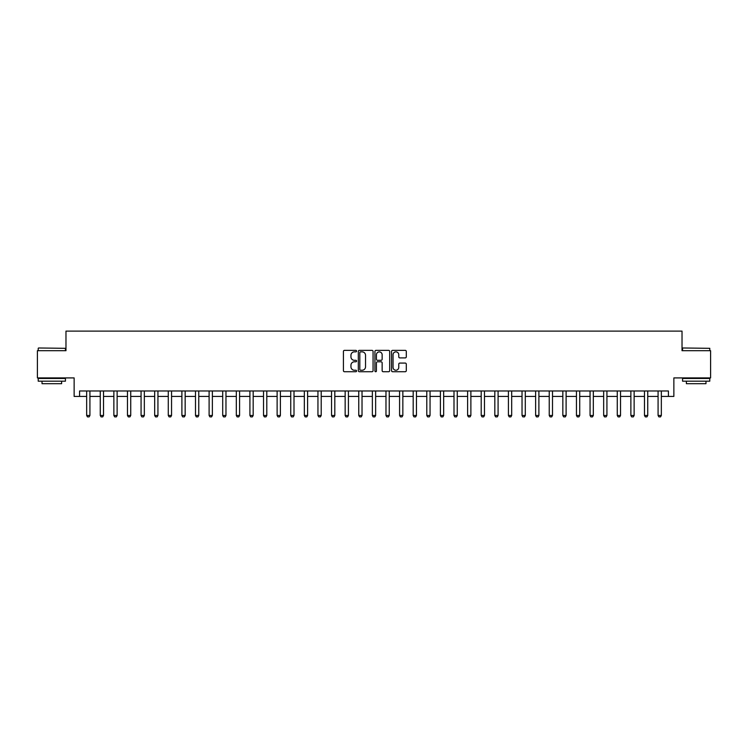 <?xml version="1.0" encoding="UTF-8"?>
<svg xmlns="http://www.w3.org/2000/svg" width="748" height="748" viewBox="0 0 748 748"><rect width="100%" height="100%" fill="white"/><g stroke="black" fill="none" stroke-linecap="round" stroke-linejoin="round"><path stroke-width="1.12" d="M356.581 351.111A0.748 0.748 0 0 0 355.833 350.363L344.482 350.363A1.066 1.066 0 0 0 343.416 351.429L343.416 370.662A1.066 1.066 0 0 0 344.482 371.728L355.833 371.728A0.748 0.748 0 0 0 356.581 370.98A0.748 0.748 0 0 0 355.833 370.232L354.365 370.232A3.422 3.422 0 0 1 350.952 366.819L350.952 365.211A3.422 3.422 0 0 1 354.365 361.798L355.833 361.798A0.748 0.748 0 0 0 356.581 361.05A0.748 0.748 0 0 0 355.833 360.302L354.365 360.302A3.422 3.422 0 0 1 350.952 356.88L350.952 355.281A3.422 3.422 0 0 1 354.365 351.859L355.833 351.859A0.748 0.748 0 0 0 356.581 351.111M405.22 357.899A1.066 1.066 0 0 0 406.295 356.824L406.295 351.429A1.066 1.066 0 0 0 405.22 350.363L392.616 350.363A1.066 1.066 0 0 0 391.55 351.429L391.55 370.662A1.066 1.066 0 0 0 392.616 371.728L405.22 371.728A1.066 1.066 0 0 0 406.295 370.662L406.295 364.145A1.066 1.066 0 0 0 405.22 363.079L399.825 363.079A1.066 1.066 0 0 0 398.759 364.145L398.759 367.38A2.861 2.861 0 0 1 395.898 370.232A2.861 2.861 0 0 1 393.046 367.38L393.046 354.72A2.861 2.861 0 0 1 395.898 351.859A2.861 2.861 0 0 1 398.759 354.72L398.759 356.824A1.066 1.066 0 0 0 399.825 357.899L405.22 357.899M79.578 396.421L79.578 390.98L668.422 390.98L668.422 396.421L673.864 396.421L673.864 377.918L710.6 377.918L710.6 350.709L682.026 350.709L682.026 331.112L65.974 331.112L65.974 350.709L37.4 350.709L37.4 377.918L74.136 377.918L74.136 396.421L86.656 396.421M373.065 351.429A1.066 1.066 0 0 0 371.999 350.363L359.386 350.363A1.066 1.066 0 0 0 358.32 351.429L358.32 370.662A1.066 1.066 0 0 0 359.386 371.728L371.999 371.728A1.066 1.066 0 0 0 373.065 370.662L373.065 351.429M376.001 350.363L388.614 350.363A1.066 1.066 0 0 1 389.68 351.429L389.68 370.662A1.066 1.066 0 0 1 388.614 371.728L383.219 371.728A1.066 1.066 0 0 1 382.144 370.662L382.144 362.864A1.066 1.066 0 0 0 381.078 361.798L377.497 361.798A1.066 1.066 0 0 0 376.431 362.864L376.431 370.98A0.748 0.748 0 0 1 375.683 371.728A0.748 0.748 0 0 1 374.935 370.98L374.935 351.429A1.066 1.066 0 0 1 376.001 350.363M89.919 396.421L100.26 396.421M103.523 396.421L113.864 396.421M117.127 396.421L127.469 396.421M130.732 396.421L141.073 396.421M144.336 396.421L154.677 396.421M157.94 396.421L168.281 396.421M171.554 396.421L181.895 396.421M185.158 396.421L195.499 396.421M198.762 396.421L209.103 396.421M212.367 396.421L222.708 396.421M225.971 396.421L236.312 396.421M239.575 396.421L249.916 396.421M253.179 396.421L263.52 396.421M266.793 396.421L277.125 396.421M280.397 396.421L290.738 396.421M294.001 396.421L304.343 396.421M307.606 396.421L317.947 396.421M321.21 396.421L331.551 396.421M334.814 396.421L345.155 396.421M348.418 396.421L358.76 396.421M362.023 396.421L372.364 396.421M375.636 396.421L385.977 396.421M389.241 396.421L399.582 396.421M402.845 396.421L413.186 396.421M416.449 396.421L426.79 396.421M430.053 396.421L440.394 396.421M443.658 396.421L453.999 396.421M457.262 396.421L467.603 396.421M470.875 396.421L481.207 396.421M484.48 396.421L494.821 396.421M498.084 396.421L508.425 396.421M511.688 396.421L522.029 396.421M525.292 396.421L535.633 396.421M538.897 396.421L549.238 396.421M552.501 396.421L562.842 396.421M566.105 396.421L576.446 396.421M579.719 396.421L590.06 396.421M593.323 396.421L603.664 396.421M606.927 396.421L617.268 396.421M620.531 396.421L630.873 396.421M634.136 396.421L644.477 396.421M647.74 396.421L658.081 396.421M661.344 396.421L668.422 396.421M360.564 351.859A0.748 0.748 0 0 0 359.816 352.607L359.816 369.484A0.748 0.748 0 0 0 360.564 370.232L362.116 370.232A3.422 3.422 0 0 0 365.529 366.819L365.529 355.281A3.422 3.422 0 0 0 362.116 351.859L360.564 351.859M382.144 354.767A2.861 2.861 0 0 0 379.292 351.915A2.861 2.861 0 0 0 376.431 354.767L376.431 359.227A1.066 1.066 0 0 0 377.497 360.302L381.078 360.302A1.066 1.066 0 0 0 382.144 359.227L382.144 354.767M90.041 390.98L89.966 391.195A1.085 1.085 90 0 0 89.919 391.522L89.919 415.467L89.106 416.888L87.469 416.888L86.656 415.467L86.656 391.522A1.085 1.085 90 0 0 86.6 391.195L86.534 390.98M86.656 415.467L89.919 415.467M103.645 390.98L103.57 391.195A1.085 1.085 90 0 0 103.523 391.522L103.523 415.467L102.71 416.888L101.073 416.888L100.26 415.467L100.26 391.522A1.085 1.085 90 0 0 100.204 391.195L100.138 390.98M100.26 415.467L103.523 415.467M117.249 390.98L117.184 391.195A1.085 1.085 90 0 0 117.127 391.522L117.127 415.467L116.314 416.888L114.678 416.888L113.864 415.467L113.864 391.522A1.085 1.085 90 0 0 113.808 391.195L113.743 390.98M113.864 415.467L117.127 415.467M130.853 390.98L130.788 391.195A1.085 1.085 90 0 0 130.732 391.522L130.732 415.467L129.918 416.888L128.282 416.888L127.469 415.467L127.469 391.522A1.085 1.085 90 0 0 127.422 391.195L127.347 390.98M127.469 415.467L130.732 415.467M144.458 390.98L144.392 391.195A1.085 1.085 90 0 0 144.336 391.522L144.336 415.467L143.523 416.888L141.886 416.888L141.073 415.467L141.073 391.522A1.085 1.085 90 0 0 141.026 391.195L140.951 390.98M141.073 415.467L144.336 415.467M38.541 347.988L65.431 348.316L38.541 347.988M51.818 381.181L38.213 381.181L38.213 378.46L65.431 378.46L65.431 381.181L51.818 381.181M61.617 381.181L61.617 383.687L42.028 383.687L42.028 381.181M682.896 347.988L709.787 348.316L682.896 347.988M696.182 381.181L682.569 381.181L682.569 378.46L709.787 378.46L709.787 381.181L696.182 381.181M705.972 381.181L705.972 383.687L686.384 383.687L686.384 381.181M158.062 390.98L157.996 391.195A1.085 1.085 90 0 0 157.94 391.522L157.94 415.467L157.127 416.888L155.5 416.888L154.677 415.467L154.677 391.522A1.085 1.085 90 0 0 154.63 391.195L154.556 390.98M154.677 415.467L157.94 415.467M171.666 390.98L171.601 391.195A1.085 1.085 90 0 0 171.554 391.522L171.554 415.467L170.731 416.888L169.104 416.888L168.281 415.467L168.281 391.522A1.085 1.085 90 0 0 168.235 391.195L168.169 390.98M168.281 415.467L171.554 415.467M185.28 390.98L185.205 391.195A1.085 1.085 90 0 0 185.158 391.522L185.158 415.467L184.335 416.888L182.708 416.888L181.895 415.467L181.895 391.522A1.085 1.085 90 0 0 181.839 391.195L181.773 390.98M181.895 415.467L185.158 415.467M198.884 390.98L198.809 391.195A1.085 1.085 90 0 0 198.762 391.522L198.762 415.467L197.949 416.888L196.313 416.888L195.499 415.467L195.499 391.522A1.085 1.085 90 0 0 195.443 391.195L195.378 390.98M195.499 415.467L198.762 415.467M212.488 390.98L212.413 391.195A1.085 1.085 90 0 0 212.367 391.522L212.367 415.467L211.553 416.888L209.917 416.888L209.103 415.467L209.103 391.522A1.085 1.085 90 0 0 209.047 391.195L208.982 390.98M209.103 415.467L212.367 415.467M226.092 390.98L226.027 391.195A1.085 1.085 90 0 0 225.971 391.522L225.971 415.467L225.157 416.888L223.521 416.888L222.708 415.467L222.708 391.522A1.085 1.085 90 0 0 222.652 391.195L222.586 390.98M222.708 415.467L225.971 415.467M239.697 390.98L239.631 391.195A1.085 1.085 90 0 0 239.575 391.522L239.575 415.467L238.762 416.888L237.125 416.888L236.312 415.467L236.312 391.522A1.085 1.085 90 0 0 236.265 391.195L236.19 390.98M236.312 415.467L239.575 415.467M253.301 390.98L253.235 391.195A1.085 1.085 90 0 0 253.179 391.522L253.179 415.467L252.366 416.888L250.73 416.888L249.916 415.467L249.916 391.522A1.085 1.085 90 0 0 249.869 391.195L249.795 390.98M249.916 415.467L253.179 415.467M266.905 390.98L266.84 391.195A1.085 1.085 90 0 0 266.793 391.522L266.793 415.467L265.97 416.888L264.343 416.888L263.52 415.467L263.52 391.522A1.085 1.085 90 0 0 263.474 391.195L263.408 390.98M263.52 415.467L266.793 415.467M280.509 390.98L280.444 391.195A1.085 1.085 90 0 0 280.397 391.522L280.397 415.467L279.574 416.888L277.947 416.888L277.125 415.467L277.125 391.522A1.085 1.085 90 0 0 277.078 391.195L277.012 390.98M277.125 415.467L280.397 415.467M294.123 390.98L294.048 391.195A1.085 1.085 90 0 0 294.001 391.522L294.001 415.467L293.188 416.888L291.552 416.888L290.738 415.467L290.738 391.522A1.085 1.085 90 0 0 290.682 391.195L290.617 390.98M290.738 415.467L294.001 415.467M307.727 390.98L307.652 391.195A1.085 1.085 90 0 0 307.606 391.522L307.606 415.467L306.792 416.888L305.156 416.888L304.343 415.467L304.343 391.522A1.085 1.085 90 0 0 304.286 391.195L304.221 390.98M304.343 415.467L307.606 415.467M321.331 390.98L321.266 391.195A1.085 1.085 90 0 0 321.21 391.522L321.21 415.467L320.396 416.888L318.76 416.888L317.947 415.467L317.947 391.522A1.085 1.085 90 0 0 317.891 391.195L317.825 390.98M317.947 415.467L321.21 415.467M334.936 390.98L334.87 391.195A1.085 1.085 90 0 0 334.814 391.522L334.814 415.467L334.001 416.888L332.364 416.888L331.551 415.467L331.551 391.522A1.085 1.085 90 0 0 331.504 391.195L331.429 390.98M331.551 415.467L334.814 415.467M348.54 390.98L348.475 391.195A1.085 1.085 90 0 0 348.418 391.522L348.418 415.467L347.605 416.888L345.969 416.888L345.155 415.467L345.155 391.522A1.085 1.085 90 0 0 345.109 391.195L345.034 390.98M345.155 415.467L348.418 415.467M362.144 390.98L362.079 391.195A1.085 1.085 90 0 0 362.023 391.522L362.023 415.467L361.209 416.888L359.582 416.888L358.76 415.467L358.76 391.522A1.085 1.085 90 0 0 358.713 391.195L358.638 390.98M358.76 415.467L362.023 415.467M375.748 390.98L375.683 391.195A1.085 1.085 90 0 0 375.636 391.522L375.636 415.467L374.813 416.888L373.187 416.888L372.364 415.467L372.364 391.522A1.085 1.085 90 0 0 372.317 391.195L372.252 390.98M372.364 415.467L375.636 415.467M389.362 390.98L389.287 391.195A1.085 1.085 90 0 0 389.241 391.522L389.241 415.467L388.418 416.888L386.791 416.888L385.977 415.467L385.977 391.522A1.085 1.085 90 0 0 385.921 391.195L385.856 390.98M385.977 415.467L389.241 415.467M402.966 390.98L402.892 391.195A1.085 1.085 90 0 0 402.845 391.522L402.845 415.467L402.031 416.888L400.395 416.888L399.582 415.467L399.582 391.522A1.085 1.085 90 0 0 399.526 391.195L399.46 390.98M399.582 415.467L402.845 415.467M416.571 390.98L416.496 391.195A1.085 1.085 90 0 0 416.449 391.522L416.449 415.467L415.636 416.888L413.999 416.888L413.186 415.467L413.186 391.522A1.085 1.085 90 0 0 413.13 391.195L413.064 390.98M413.186 415.467L416.449 415.467M430.175 390.98L430.109 391.195A1.085 1.085 90 0 0 430.053 391.522L430.053 415.467L429.24 416.888L427.604 416.888L426.79 415.467L426.79 391.522A1.085 1.085 90 0 0 426.734 391.195L426.669 390.98M426.79 415.467L430.053 415.467M443.779 390.98L443.714 391.195A1.085 1.085 90 0 0 443.658 391.522L443.658 415.467L442.844 416.888L441.208 416.888L440.394 415.467L440.394 391.522A1.085 1.085 90 0 0 440.348 391.195L440.273 390.98M440.394 415.467L443.658 415.467M457.383 390.98L457.318 391.195A1.085 1.085 90 0 0 457.262 391.522L457.262 415.467L456.448 416.888L454.812 416.888L453.999 415.467L453.999 391.522A1.085 1.085 90 0 0 453.952 391.195L453.877 390.98M453.999 415.467L457.262 415.467M470.988 390.98L470.922 391.195A1.085 1.085 90 0 0 470.875 391.522L470.875 415.467L470.053 416.888L468.426 416.888L467.603 415.467L467.603 391.522A1.085 1.085 90 0 0 467.556 391.195L467.491 390.98M467.603 415.467L470.875 415.467M484.592 390.98L484.526 391.195A1.085 1.085 90 0 0 484.48 391.522L484.48 415.467L483.657 416.888L482.03 416.888L481.207 415.467L481.207 391.522A1.085 1.085 90 0 0 481.16 391.195L481.095 390.98M481.207 415.467L484.48 415.467M498.205 390.98L498.131 391.195A1.085 1.085 90 0 0 498.084 391.522L498.084 415.467L497.27 416.888L495.634 416.888L494.821 415.467L494.821 391.522A1.085 1.085 90 0 0 494.765 391.195L494.699 390.98M494.821 415.467L498.084 415.467M511.81 390.98L511.735 391.195A1.085 1.085 90 0 0 511.688 391.522L511.688 415.467L510.875 416.888L509.238 416.888L508.425 415.467L508.425 391.522A1.085 1.085 90 0 0 508.369 391.195L508.303 390.98M508.425 415.467L511.688 415.467M525.414 390.98L525.348 391.195A1.085 1.085 90 0 0 525.292 391.522L525.292 415.467L524.479 416.888L522.843 416.888L522.029 415.467L522.029 391.522A1.085 1.085 90 0 0 521.973 391.195L521.908 390.98M522.029 415.467L525.292 415.467M539.018 390.98L538.953 391.195A1.085 1.085 90 0 0 538.897 391.522L538.897 415.467L538.083 416.888L536.447 416.888L535.633 415.467L535.633 391.522A1.085 1.085 90 0 0 535.587 391.195L535.512 390.98M535.633 415.467L538.897 415.467M552.622 390.98L552.557 391.195A1.085 1.085 90 0 0 552.501 391.522L552.501 415.467L551.687 416.888L550.051 416.888L549.238 415.467L549.238 391.522A1.085 1.085 90 0 0 549.191 391.195L549.116 390.98M549.238 415.467L552.501 415.467M566.227 390.98L566.161 391.195A1.085 1.085 90 0 0 566.105 391.522L566.105 415.467L565.292 416.888L563.665 416.888L562.842 415.467L562.842 391.522A1.085 1.085 90 0 0 562.795 391.195L562.72 390.98M562.842 415.467L566.105 415.467M579.831 390.98L579.765 391.195A1.085 1.085 90 0 0 579.719 391.522L579.719 415.467L578.896 416.888L577.269 416.888L576.446 415.467L576.446 391.522A1.085 1.085 90 0 0 576.399 391.195L576.334 390.98M576.446 415.467L579.719 415.467M593.445 390.98L593.37 391.195A1.085 1.085 90 0 0 593.323 391.522L593.323 415.467L592.5 416.888L590.873 416.888L590.06 415.467L590.06 391.522A1.085 1.085 90 0 0 590.004 391.195L589.938 390.98M590.06 415.467L593.323 415.467M607.049 390.98L606.974 391.195A1.085 1.085 90 0 0 606.927 391.522L606.927 415.467L606.114 416.888L604.478 416.888L603.664 415.467L603.664 391.522A1.085 1.085 90 0 0 603.608 391.195L603.543 390.98M603.664 415.467L606.927 415.467M620.653 390.98L620.578 391.195A1.085 1.085 90 0 0 620.531 391.522L620.531 415.467L619.718 416.888L618.082 416.888L617.268 415.467L617.268 391.522A1.085 1.085 90 0 0 617.212 391.195L617.147 390.98M617.268 415.467L620.531 415.467M634.257 390.98L634.192 391.195A1.085 1.085 90 0 0 634.136 391.522L634.136 415.467L633.322 416.888L631.686 416.888L630.873 415.467L630.873 391.522A1.085 1.085 90 0 0 630.816 391.195L630.751 390.98M630.873 415.467L634.136 415.467M647.861 390.98L647.796 391.195A1.085 1.085 90 0 0 647.74 391.522L647.74 415.467L646.927 416.888L645.29 416.888L644.477 415.467L644.477 391.522A1.085 1.085 90 0 0 644.43 391.195L644.355 390.98M644.477 415.467L647.74 415.467M661.466 390.98L661.4 391.195A1.085 1.085 90 0 0 661.344 391.522L661.344 415.467L660.531 416.888L658.895 416.888L658.081 415.467L658.081 391.522A1.085 1.085 90 0 0 658.034 391.195L657.96 390.98M658.081 415.467L661.344 415.467M38.213 350.709L38.213 348.316M44.422 378.46L44.422 377.918M59.223 378.46L59.223 377.918M65.431 350.709L65.431 348.316M682.569 350.709L682.569 348.316M688.777 378.46L688.777 377.918M703.578 378.46L703.578 377.918M709.787 350.709L709.787 348.316"/></g></svg>

